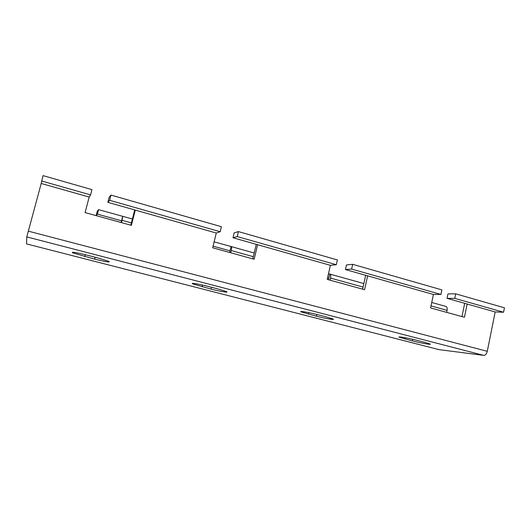 <?xml version="1.0" encoding="UTF-8"?>
<svg xmlns="http://www.w3.org/2000/svg" width="531" height="531" viewBox="0 0 531 531"><rect width="100%" height="100%" fill="white"/><g stroke="black" fill="none" stroke-linecap="round" stroke-linejoin="round"><path stroke-width="0.8" d="M330.056 280.182L330.534 278.078C330.952 275.908 330.793 274.593 330.036 274.129L328.497 273.737M230.693 252.763L231.224 250.566C231.722 248.309 231.728 246.981 231.244 246.583L214.126 241.851M121.553 222.642L122.794 216.343L98.593 209.639L97.266 211.205L96.104 215.613L97.419 214.132L98.593 209.639M365.686 275.304L362.6 289.163M256.267 244.34L252.796 258.862M134.721 209.937L130.799 225.19M454.768 298.369L455.704 293.842L504.45 307.807L503.567 312.235L454.768 298.369L447.049 298.336L467.154 304.024L464.439 317.266L430.595 307.927L433.422 294.473L345.449 269.575L351.615 269.064L440.942 294.44L433.422 294.473L367.631 275.854L364.578 289.707L327.215 279.399L330.395 265.321L257.595 244.711L254.143 259.234L212.679 247.791L216.283 233.023L135.286 210.097L131.363 225.35L85.079 212.579L89.188 197.047L41.212 183.474L26.789 236.906L26.557 243.902L438.925 349.617L26.557 243.902M327.215 279.392L328.49 279.744L328.848 278.178L327.567 277.826M212.679 247.785L229.638 252.464L230.029 250.831L213.084 246.138M96.104 215.613L121.114 222.516L121.559 220.81L97.419 214.132M440.942 294.44L441.892 289.886L352.67 264.325L346.491 264.929L345.449 269.575M238.412 231.589L234.171 232.877L232.996 237.749L237.218 236.56L238.412 231.589L337.391 259.944L336.315 264.717L237.218 236.56M110.992 195.083L109.18 197.207L107.846 202.331L109.625 200.313L110.992 195.083L221.414 226.717L220.199 231.728L109.625 200.313M351.615 269.064L352.67 264.325M232.996 237.749L330.395 265.321L336.315 264.717M107.846 202.331L216.283 233.023L220.199 231.728M446.664 312.361L447.075 310.363C447.421 308.292 447.075 306.998 446.04 306.473L445.901 306.433M464.705 303.334L461.957 316.582M503.567 312.235L495.177 311.956L487.279 351.316C486.582 353.965 485.387 355.319 483.701 355.372L438.925 349.617M455.704 293.842L447.972 293.889L447.049 298.336M41.577 180.985L90.575 194.904L91.969 189.633L43.038 175.615L41.212 183.474L89.188 197.054M90.575 194.904L89.188 197.047M97.206 257.767L109.001 261.431C110.355 262.579 105.563 261.816 94.637 259.135L72.594 252.816C71.081 251.634 75.887 252.404 87.018 255.139L97.206 257.767M217.491 288.824L226.498 291.619C229.346 292.973 219.94 291.406 210.999 289.076L192.793 283.899C189.839 282.545 199.098 284.045 208.325 286.455L217.491 288.824M326.08 316.854L333.05 319.018C335.672 320.273 324.992 318.441 316.41 316.197L301.117 311.889C298.376 310.628 308.916 312.394 317.784 314.717L326.08 316.854M424.594 342.289L430.077 343.988C432.473 345.13 420.519 343.026 412.335 340.882L399.299 337.238C396.77 336.077 408.585 338.128 417.047 340.344L424.594 342.289M328.848 278.178L329.771 274.089M230.029 250.831L231.058 246.57M121.559 220.81L122.707 216.363M363.058 287.085L330.534 278.078M253.314 256.685L231.224 250.566M131.383 222.907L122.15 220.352M447.075 310.363L431.013 305.916M495.177 311.956L467.154 304.024L495.177 311.956M487.279 351.316L28.256 231.131M483.701 355.372L26.789 236.906M412.335 340.882L412.68 339.282M405.253 337.729L404.98 338.99M316.41 316.197L316.801 314.465M308.684 312.62L308.338 314.126M210.999 289.076L211.444 287.258M202.537 285.061L202.119 286.793M94.637 259.135L95.135 257.23M85.305 254.701L84.801 256.606M363.841 283.554L330.036 274.129M254.196 252.982L231.244 246.583M132.385 219.018L122.794 216.343M446.04 306.473L431.736 302.484M301.117 311.889L301.216 311.478M192.793 283.899L192.919 283.388M72.594 252.816L72.754 252.218"/></g></svg>
